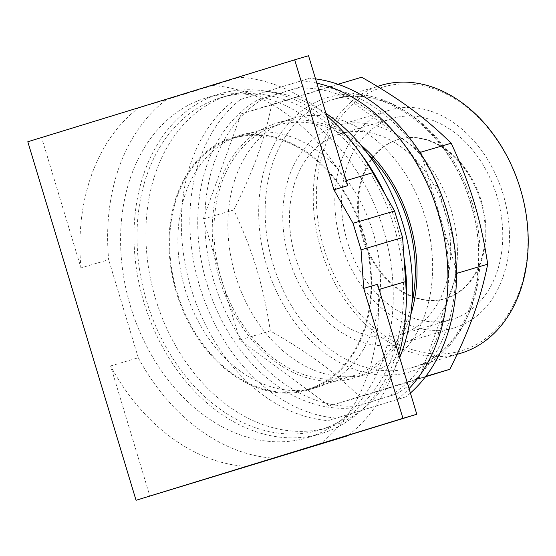 <?xml version="1.0" encoding="UTF-8"?>
<svg xmlns="http://www.w3.org/2000/svg" width="556" height="556" viewBox="0 0 556 556"><rect width="100%" height="100%" fill="white"/><g stroke="black" fill="none" stroke-linecap="round" stroke-linejoin="round"><path stroke-width="0.42" stroke-dasharray="2.78 2.08" d="M308.545 55.725L211.6 85.485A194.134 144.72 73.5 0 1 345.061 180.902L347.778 185.662M80.968 267.895A194.134 144.72 73.5 0 1 138.597 107.899L41.651 137.659L80.968 267.895L108.67 259.701A194.134 144.72 -106.5 0 1 166.3 99.712L239.302 77.298L211.6 85.485M246.843 466.421A194.134 144.72 73.5 0 1 110.574 365.952L149.898 496.181M377.559 284.304L377.941 289.787A194.134 144.72 73.5 0 1 319.846 444.008M367.933 153.929A130.903 97.585 -106.5 0 0 277.541 125.169A130.903 97.585 -106.5 0 0 276.812 125.392A130.903 97.585 -106.5 0 0 221.212 278.855A130.903 97.585 -106.5 0 0 351.746 376.238A130.903 97.585 -106.5 0 0 352.476 376.016A130.903 97.585 -106.5 0 0 411.982 302.957M326.615 115.579A194.134 144.72 -106.5 0 0 239.302 77.298M138.597 107.899L166.3 99.712M27.8 141.752L41.651 137.659M110.574 365.952L138.277 357.765L108.67 259.701M138.277 357.765A194.134 144.72 -106.5 0 0 274.546 458.234M348.237 435.292A194.134 144.72 -106.5 0 0 398.895 354.971M308.163 389.117A130.903 97.585 -106.5 0 0 363.763 235.654A130.903 97.585 -106.5 0 0 233.221 138.27A130.903 97.585 -106.5 0 0 232.491 138.493A130.903 97.585 -106.5 0 0 176.891 291.956A130.903 97.585 -106.5 0 0 307.433 389.339A130.903 97.585 -106.5 0 0 308.163 389.117M205.685 98.058A177.274 132.147 -106.5 0 0 130.389 305.883A177.274 132.147 -106.5 0 0 307.169 437.767A177.274 132.147 -106.5 0 0 308.163 437.468A177.274 132.147 -106.5 0 0 383.452 229.642A177.274 132.147 -106.5 0 0 206.672 97.766A177.274 132.147 -106.5 0 0 205.685 98.058M232.248 137.693A131.737 98.204 73.5 0 1 232.985 137.471A131.737 98.204 73.5 0 1 364.354 235.473A131.737 98.204 73.5 0 1 308.399 389.916A131.737 98.204 73.5 0 1 307.67 390.131A131.737 98.204 73.5 0 1 176.301 292.129A131.737 98.204 73.5 0 1 232.248 137.693M360.052 152.754A177.274 132.147 -106.5 0 0 220.079 93.804A177.274 132.147 -106.5 0 0 219.092 94.096A177.274 132.147 -106.5 0 0 143.796 301.922A177.274 132.147 -106.5 0 0 320.576 433.805A177.274 132.147 -106.5 0 0 321.563 433.506A177.274 132.147 -106.5 0 0 406.005 308.226M403.941 256.997A177.274 132.147 -106.5 0 0 384.71 193.662M317.267 387.296A131.737 98.204 -106.5 0 0 373.215 232.853A131.737 98.204 -106.5 0 0 241.846 134.851A131.737 98.204 -106.5 0 0 241.116 135.073A131.737 98.204 -106.5 0 0 185.162 289.509A131.737 98.204 -106.5 0 0 316.531 387.511A131.737 98.204 -106.5 0 0 317.267 387.296M220.225 97.87A173.333 129.214 -106.5 0 0 146.603 301.081A173.333 129.214 -106.5 0 0 319.457 430.031A173.333 129.214 -106.5 0 0 320.423 429.739A173.333 129.214 -106.5 0 0 394.044 226.528A173.333 129.214 -106.5 0 0 221.191 97.578A173.333 129.214 -106.5 0 0 220.225 97.87M325.962 113.396A173.333 129.214 -106.5 0 0 230.059 94.958A173.333 129.214 -106.5 0 0 229.093 95.25A173.333 129.214 -106.5 0 0 155.471 298.461A173.333 129.214 -106.5 0 0 328.325 427.411A173.333 129.214 -106.5 0 0 329.291 427.119A173.333 129.214 -106.5 0 0 399.695 357.619M397.45 139.702A82.983 61.862 -106.5 0 0 362.206 236.981A82.983 61.862 -106.5 0 0 444.96 298.718A82.983 61.862 -106.5 0 0 445.419 298.579A82.983 61.862 -106.5 0 0 480.669 201.293A82.983 61.862 -106.5 0 0 397.915 139.563A82.983 61.862 -106.5 0 0 397.45 139.702M446.127 298.37A82.983 61.862 -106.5 0 0 481.378 201.084A82.983 61.862 -106.5 0 0 398.624 139.347A82.983 61.862 -106.5 0 0 398.159 139.486A82.983 61.862 -106.5 0 0 362.915 236.773A82.983 61.862 -106.5 0 0 445.669 298.509A82.983 61.862 -106.5 0 0 446.127 298.37M391.848 118.588A104.82 78.139 -106.5 0 0 347.326 241.471A104.82 78.139 -106.5 0 0 451.854 319.45A104.82 78.139 -106.5 0 0 452.438 319.276A104.82 78.139 -106.5 0 0 496.96 196.386A104.82 78.139 -106.5 0 0 392.432 118.407A104.82 78.139 -106.5 0 0 391.848 118.588M339.799 133.968A104.82 78.139 -106.5 0 0 295.278 256.851A104.82 78.139 -106.5 0 0 399.806 334.83A104.82 78.139 -106.5 0 0 400.389 334.656A104.82 78.139 -106.5 0 0 444.911 211.773A104.82 78.139 -106.5 0 0 340.383 133.794A104.82 78.139 -106.5 0 0 339.799 133.968M337.277 125.607A113.556 84.651 -106.5 0 0 289.044 258.735A113.556 84.651 -106.5 0 0 402.287 343.212A113.556 84.651 -106.5 0 0 402.919 343.017A113.556 84.651 -106.5 0 0 451.145 209.897A113.556 84.651 -106.5 0 0 337.909 125.42A113.556 84.651 -106.5 0 0 337.277 125.607M454.968 327.637A113.556 84.651 -106.5 0 0 503.194 194.51A113.556 84.651 -106.5 0 0 389.958 110.032A113.556 84.651 -106.5 0 0 389.325 110.22A113.556 84.651 -106.5 0 0 341.092 243.347A113.556 84.651 -106.5 0 0 454.335 327.825A113.556 84.651 -106.5 0 0 454.968 327.637M382.389 87.257A137.54 102.533 -106.5 0 0 324.127 249.018A137.54 102.533 -106.5 0 0 461.897 350.6A137.54 102.533 -106.5 0 0 520.166 188.838A137.54 102.533 -106.5 0 0 382.389 87.257M381.11 85.318A139.758 104.187 -106.5 0 0 380.332 85.554A139.758 104.187 -106.5 0 0 320.972 249.401A139.758 104.187 -106.5 0 0 460.34 353.373M361.685 77.235L271.634 104.882C264.225 140.876 253.626 170.289 233.777 209.966C253.147 251.68 263.37 285.541 270.299 330.931C308.747 352.858 333.795 371.325 359.802 396.921L425.437 376.815M456.455 275.303L419.356 378.288L425.757 376.398M419.356 378.288L329.305 405.936L359.802 396.921M329.305 405.936L239.803 339.952L270.299 330.931M239.803 339.952L203.281 218.981L233.777 209.966M203.281 218.981L241.13 113.897L271.634 104.882M241.13 113.897L337.985 84.241M331.188 86.249L419.002 150.996M421.455 154.783L456.4 270.515M437.127 185.238L452.626 236.564A163.075 121.562 -106.5 0 1 455.614 267.929A163.075 121.562 73.5 0 1 455.559 277.785A163.075 121.562 -106.5 0 1 421.01 373.708A163.075 121.562 73.5 0 1 415.429 379.498A163.075 121.562 -106.5 0 1 395.844 394.211L357.633 405.943L388.748 396.31A163.075 121.562 -106.5 0 0 445.537 238.663L430.038 187.33L437.127 185.238A163.075 121.562 -106.5 0 0 422.282 157.508A163.075 121.562 73.5 0 0 416.785 149.362A163.075 121.562 -106.5 0 0 335.087 89.127A163.075 121.562 73.5 0 0 327.262 87.452A163.075 121.562 -106.5 0 0 302.86 86.243L257.56 100.066A163.075 121.562 -106.5 0 0 206.943 283.866A163.075 121.562 -106.5 0 0 350.537 408.041M257.56 100.066L264.649 97.974A163.075 121.562 -106.5 0 0 245.057 112.687A163.075 121.562 73.5 0 0 239.483 118.477A163.075 121.562 -106.5 0 0 204.928 214.401A163.075 121.562 73.5 0 0 204.872 224.256A163.075 121.562 -106.5 0 0 238.211 334.677A163.075 121.562 73.5 0 0 243.709 342.823A163.075 121.562 -106.5 0 0 325.406 403.058A163.075 121.562 73.5 0 0 333.232 404.733A163.075 121.562 -106.5 0 0 357.633 405.943M264.649 97.974L302.86 86.243M452.626 236.564L445.537 238.663M388.748 396.31L395.844 394.211M430.038 187.33A163.075 121.562 -106.5 0 0 295.771 88.334M405.838 396.866L328.151 420.621L405.838 396.866A173.333 129.214 -106.5 0 0 410.391 393.043M240.47 99.51L309.65 78.271L240.47 99.51A173.333 129.214 -106.5 0 0 199.625 286.111A173.333 129.214 -106.5 0 0 336.658 418.105M315.544 78.889A173.333 129.214 -106.5 0 0 309.65 78.271M231.963 102.026A173.333 129.214 -106.5 0 0 191.118 288.627A173.333 129.214 -106.5 0 0 328.151 420.621M397.325 399.382A173.333 129.214 -106.5 0 0 409.049 388.602M316.83 83.15A173.333 129.214 -106.5 0 0 301.137 80.787M410.821 314.564A133.12 99.239 73.5 0 1 353.123 378.143A133.12 99.239 73.5 0 1 352.379 378.365A133.12 99.239 73.5 0 1 219.627 279.327A133.12 99.239 73.5 0 1 276.172 123.265A133.12 99.239 73.5 0 1 276.909 123.043A133.12 99.239 73.5 0 1 360.649 144.824M291.768 118.657A133.12 99.239 -106.5 0 0 235.23 274.72A133.12 99.239 -106.5 0 0 367.982 373.75A133.12 99.239 -106.5 0 0 368.718 373.528A133.12 99.239 -106.5 0 0 425.264 217.465A133.12 99.239 -106.5 0 0 292.512 118.435A133.12 99.239 -106.5 0 0 291.768 118.657M346.235 180.554L345.061 180.902M379.109 289.44L377.941 289.787M472.232 202.989A139.758 104.187 -106.5 0 0 333.023 99.538A139.758 104.187 -106.5 0 0 332.238 99.767A139.758 104.187 -106.5 0 0 273.038 264.142A139.758 104.187 -106.5 0 0 412.253 367.592A139.758 104.187 -106.5 0 0 413.032 367.356A139.758 104.187 -106.5 0 0 472.232 202.989M327.442 97.606A143.198 106.745 73.5 0 1 470.876 203.357A143.198 106.745 73.5 0 1 410.217 371.769A143.198 106.745 73.5 0 1 266.776 266.018A143.198 106.745 73.5 0 1 327.442 97.606M277.541 125.169L233.221 138.27M351.746 376.238L307.433 389.339M220.079 93.804L206.672 97.766M320.576 433.805L307.169 437.767M232.985 137.471L241.846 134.851M307.67 390.131L316.531 387.511M230.059 94.958L221.191 97.578M328.325 427.411L319.457 430.031M398.624 139.347L397.915 139.563M445.669 298.509L444.96 298.718M451.854 319.45L399.806 334.83M392.432 118.407L340.383 133.794M389.958 110.032L337.909 125.42M454.335 327.825L402.287 343.212M377.392 86.423L333.023 99.538C383.369 82.316 450.193 131.105 470.55 203.468C493.923 275.755 464.448 354.582 412.253 367.592L457.157 354.318M352.379 378.365L367.982 373.75M276.909 123.043L292.512 118.435"/><path stroke-width="0.83" d="M347.778 185.662L308.545 55.725L294.694 59.819L333.927 189.756L347.778 185.662M333.927 189.756L353.032 223.283L361.046 249.832L363.707 288.397L402.94 418.341L136.046 500.275L347.549 435.821A194.134 144.72 -106.5 0 0 348.237 435.292M363.707 288.397L377.559 284.304L416.791 414.248L402.94 418.341M136.046 500.275L27.8 141.752L294.694 59.819M347.549 435.821L319.846 444.008L416.791 414.248M411.982 302.957A130.903 97.585 -106.5 0 0 367.933 153.929M361.046 249.832L402.6 237.544L394.586 210.995L372.763 172.714A194.134 144.72 -106.5 0 0 326.615 115.579M353.032 223.283L394.586 210.995M398.895 354.971A194.134 144.72 -106.5 0 0 405.644 281.6L402.6 237.544M406.005 308.226A177.274 132.147 -106.5 0 0 403.941 256.997M384.71 193.662A177.274 132.147 -106.5 0 0 360.052 152.754M399.695 357.619A173.333 129.214 -106.5 0 0 325.962 113.396M457.157 354.318L460.34 353.373A139.758 104.187 -106.5 0 0 461.119 353.143A139.758 104.187 -106.5 0 0 520.486 189.29A139.758 104.187 -106.5 0 0 381.11 85.318L377.392 86.423M425.437 376.815L449.86 369.274C469.709 329.597 480.301 300.191 487.709 264.19C480.78 218.793 470.557 184.94 451.187 143.219C425.18 117.622 400.132 99.156 361.685 77.235L337.985 84.241M456.4 270.515L457.213 273.204L487.709 264.19M457.213 273.204L456.455 275.303M425.757 376.398L449.86 369.274M419.002 150.996L420.69 152.233L451.187 143.219M420.69 152.233L421.455 154.783M410.391 393.043A173.333 129.214 -106.5 0 0 446.683 210.265A173.333 129.214 -106.5 0 0 315.544 78.889M409.049 388.602A173.333 129.214 -106.5 0 0 438.17 212.781A173.333 129.214 -106.5 0 0 316.83 83.15M360.649 144.824A133.12 99.239 73.5 0 1 410.821 314.564M372.763 172.714L346.235 180.554M405.644 281.6L379.109 289.44"/></g></svg>
